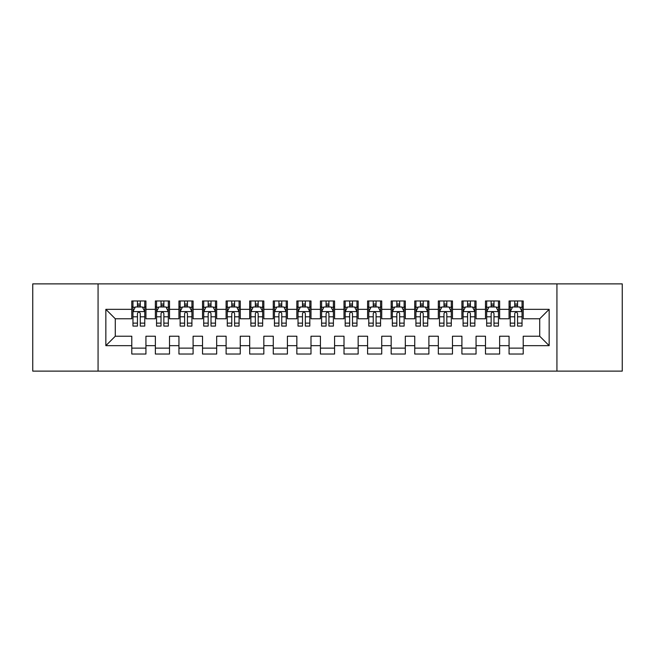 <?xml version="1.0" encoding="UTF-8"?>
<svg xmlns="http://www.w3.org/2000/svg" width="655" height="655" viewBox="0 0 655 655"><rect width="100%" height="100%" fill="white"/><g stroke="black" fill="none" stroke-linecap="round" stroke-linejoin="round"><path stroke-width="0.98" d="M556.93 371.123L622.25 371.123L622.25 283.877L556.93 283.877L556.93 371.123L98.07 371.123L98.07 283.877L32.75 283.877L32.75 371.123L98.07 371.123M556.93 283.877L98.07 283.877M105.848 345.66L105.848 309.34L131.786 309.34L131.786 318.772L115.28 318.772L115.28 336.228L105.848 345.66L131.786 345.66L131.786 354.027L145.934 354.027L145.934 345.66L155.366 345.66L155.366 354.027L169.514 354.027L169.514 345.66L178.946 345.66L178.946 354.027L193.094 354.027L193.094 345.66L202.526 345.66L202.526 354.027L216.674 354.027L216.674 345.66L226.106 345.66L226.106 354.027L240.254 354.027L240.254 345.66L249.686 345.66L249.686 354.027L263.834 354.027L263.834 345.66L273.266 345.66L273.266 354.027L287.414 354.027L287.414 345.66L296.846 345.66L296.846 354.027L310.994 354.027L310.994 345.66L320.426 345.66L320.426 354.027L334.574 354.027L334.574 345.66L344.006 345.66L344.006 354.027L358.154 354.027L358.154 345.66L367.586 345.66L367.586 354.027L381.734 354.027L381.734 345.66L391.166 345.66L391.166 354.027L405.314 354.027L405.314 345.66L414.746 345.66L414.746 354.027L428.894 354.027L428.894 345.66L438.326 345.66L438.326 354.027L452.474 354.027L452.474 345.66L461.906 345.66L461.906 354.027L476.054 354.027L476.054 345.66L485.486 345.66L485.486 354.027L499.634 354.027L499.634 345.66L509.066 345.66L509.066 354.027L523.214 354.027L523.214 336.228L539.72 336.228L539.72 318.772L523.214 318.772L523.214 309.34L549.152 309.34L549.152 345.66L523.214 345.66M523.214 309.34L523.214 300.973L509.066 300.973L509.066 309.34L499.634 309.34L499.634 300.973L485.486 300.973L485.486 309.34L476.054 309.34L476.054 300.973L461.906 300.973L461.906 309.34L452.474 309.34L452.474 300.973L438.326 300.973L438.326 309.34L428.894 309.34L428.894 300.973L414.746 300.973L414.746 309.34L405.314 309.34L405.314 300.973L391.166 300.973L391.166 309.34L381.734 309.34L381.734 300.973L367.586 300.973L367.586 309.34L358.154 309.34L358.154 300.973L344.006 300.973L344.006 309.34L334.574 309.34L334.574 300.973L320.426 300.973L320.426 309.34L310.994 309.34L310.994 300.973L296.846 300.973L296.846 309.34L287.414 309.34L287.414 300.973L273.266 300.973L273.266 309.34L263.834 309.34L263.834 300.973L249.686 300.973L249.686 309.34L240.254 309.34L240.254 300.973L226.106 300.973L226.106 309.34L216.674 309.34L216.674 300.973L202.526 300.973L202.526 309.34L193.094 309.34L193.094 300.973L178.946 300.973L178.946 309.34L169.514 309.34L169.514 300.973L155.366 300.973L155.366 309.34L145.934 309.34L145.934 300.973L131.786 300.973L131.786 309.34M499.634 345.66L499.634 336.228L509.066 336.228L509.066 345.66M549.152 309.34L539.72 318.772M476.054 345.66L476.054 336.228L485.486 336.228L485.486 345.66M509.066 309.34L509.066 318.772L499.634 318.772L499.634 309.34M452.474 345.66L452.474 336.228L461.906 336.228L461.906 345.66M485.486 309.34L485.486 318.772L476.054 318.772L476.054 309.34M428.894 345.66L428.894 336.228L438.326 336.228L438.326 345.66M461.906 309.34L461.906 318.772L452.474 318.772L452.474 309.34M405.314 345.66L405.314 336.228L414.746 336.228L414.746 345.66M438.326 309.34L438.326 318.772L428.894 318.772L428.894 309.34M381.734 345.66L381.734 336.228L391.166 336.228L391.166 345.66M414.746 309.34L414.746 318.772L405.314 318.772L405.314 309.34M358.154 345.66L358.154 336.228L367.586 336.228L367.586 345.66M391.166 309.34L391.166 318.772L381.734 318.772L381.734 309.34M334.574 345.66L334.574 336.228L344.006 336.228L344.006 345.66M367.586 309.34L367.586 318.772L358.154 318.772L358.154 309.34M310.994 345.66L310.994 336.228L320.426 336.228L320.426 345.66M344.006 309.34L344.006 318.772L334.574 318.772L334.574 309.34M287.414 345.66L287.414 336.228L296.846 336.228L296.846 345.66M320.426 309.34L320.426 318.772L310.994 318.772L310.994 309.34M263.834 345.66L263.834 336.228L273.266 336.228L273.266 345.66M296.846 309.34L296.846 318.772L287.414 318.772L287.414 309.34M240.254 345.66L240.254 336.228L249.686 336.228L249.686 345.66M273.266 309.34L273.266 318.772L263.834 318.772L263.834 309.34M216.674 345.66L216.674 336.228L226.106 336.228L226.106 345.66M249.686 309.34L249.686 318.772L240.254 318.772L240.254 309.34M193.094 345.66L193.094 336.228L202.526 336.228L202.526 345.66M226.106 309.34L226.106 318.772L216.674 318.772L216.674 309.34M169.514 345.66L169.514 336.228L178.946 336.228L178.946 345.66M202.526 309.34L202.526 318.772L193.094 318.772L193.094 309.34M145.934 345.66L145.934 336.228L155.366 336.228L155.366 345.66M178.946 309.34L178.946 318.772L169.514 318.772L169.514 309.34M115.28 336.228L131.786 336.228L131.786 345.66M155.366 309.34L155.366 318.772L145.934 318.772L145.934 309.34M509.066 306.868L510.245 306.868M522.035 306.868L523.214 306.868M485.486 306.868L486.665 306.868M498.455 306.868L499.634 306.868M461.906 306.868L463.085 306.868M474.875 306.868L476.054 306.868M438.326 306.868L439.505 306.868M451.295 306.868L452.474 306.868M414.746 306.868L415.925 306.868M427.715 306.868L428.894 306.868M391.166 306.868L392.345 306.868M404.135 306.868L405.314 306.868M367.586 306.868L368.765 306.868M380.555 306.868L381.734 306.868M344.006 306.868L345.185 306.868M356.975 306.868L358.154 306.868M320.426 306.868L321.605 306.868M333.395 306.868L334.574 306.868M296.846 306.868L298.025 306.868M309.815 306.868L310.994 306.868M273.266 306.868L274.445 306.868M286.235 306.868L287.414 306.868M249.686 306.868L250.865 306.868M262.655 306.868L263.834 306.868M226.106 306.868L227.285 306.868M239.075 306.868L240.254 306.868M202.526 306.868L203.705 306.868M215.495 306.868L216.674 306.868M178.946 306.868L180.125 306.868M191.915 306.868L193.094 306.868M155.366 306.868L156.545 306.868M168.335 306.868L169.514 306.868M131.786 306.868L132.965 306.868M144.755 306.868L145.934 306.868M131.786 348.132L145.934 348.132M155.366 348.132L169.514 348.132M178.946 348.132L193.094 348.132M202.526 348.132L216.674 348.132M226.106 348.132L240.254 348.132M249.686 348.132L263.834 348.132M273.266 348.132L287.414 348.132M296.846 348.132L310.994 348.132M320.426 348.132L334.574 348.132M344.006 348.132L358.154 348.132M367.586 348.132L381.734 348.132M391.166 348.132L405.314 348.132M414.746 348.132L428.894 348.132M438.326 348.132L452.474 348.132M461.906 348.132L476.054 348.132M485.486 348.132L499.634 348.132M509.066 348.132L523.214 348.132M105.848 309.34L115.28 318.772M539.72 336.228L549.152 345.66M140.276 304.035L137.444 304.035M144.755 323.128L140.276 323.128L140.276 326.084L144.755 326.084L144.755 311.698L142.397 306.982L135.323 306.982L132.965 311.698L132.965 326.084L137.444 326.084L137.444 323.128L132.965 323.128M132.965 311.698L132.965 300.973M144.755 311.698L144.755 300.973M137.444 306.982L137.444 300.973M140.276 300.973L140.276 306.982M140.276 323.128L140.276 313.467C139.335 311.649 138.393 311.649 137.444 313.467L137.444 323.128M140.276 306.868L137.444 306.868M163.856 304.035L161.024 304.035M168.335 323.128L163.856 323.128L163.856 326.084L168.335 326.084L168.335 311.698L165.977 306.982L158.903 306.982L156.545 311.698L156.545 326.084L161.024 326.084L161.024 323.128L156.545 323.128M156.545 311.698L156.545 300.973M168.335 311.698L168.335 300.973M161.024 306.982L161.024 300.973M163.856 300.973L163.856 306.982M163.856 323.128L163.856 313.467C162.915 311.649 161.973 311.649 161.024 313.467L161.024 323.128M163.856 306.868L161.024 306.868M187.436 304.035L184.604 304.035M191.915 323.128L187.436 323.128L187.436 326.084L191.915 326.084L191.915 311.698L189.557 306.982L182.483 306.982L180.125 311.698L180.125 326.084L184.604 326.084L184.604 323.128L180.125 323.128M180.125 311.698L180.125 300.973M191.915 311.698L191.915 300.973M184.604 306.982L184.604 300.973M187.436 300.973L187.436 306.982M187.436 323.128L187.436 313.467C186.495 311.649 185.553 311.649 184.604 313.467L184.604 323.128M187.436 306.868L184.604 306.868M211.016 304.035L208.184 304.035M215.495 323.128L211.016 323.128L211.016 326.084L215.495 326.084L215.495 311.698L213.137 306.982L206.063 306.982L203.705 311.698L203.705 326.084L208.184 326.084L208.184 323.128L203.705 323.128M203.705 311.698L203.705 300.973M215.495 311.698L215.495 300.973M208.184 306.982L208.184 300.973M211.016 300.973L211.016 306.982M211.016 323.128L211.016 313.467C210.075 311.649 209.133 311.649 208.184 313.467L208.184 323.128M211.016 306.868L208.184 306.868M234.596 304.035L231.764 304.035M239.075 323.128L234.596 323.128L234.596 326.084L239.075 326.084L239.075 311.698L236.717 306.982L229.643 306.982L227.285 311.698L227.285 326.084L231.764 326.084L231.764 323.128L227.285 323.128M227.285 311.698L227.285 300.973M239.075 311.698L239.075 300.973M231.764 306.982L231.764 300.973M234.596 300.973L234.596 306.982M234.596 323.128L234.596 313.467C233.655 311.649 232.713 311.649 231.764 313.467L231.764 323.128M234.596 306.868L231.764 306.868M258.176 304.035L255.344 304.035M262.655 323.128L258.176 323.128L258.176 326.084L262.655 326.084L262.655 311.698L260.297 306.982L253.223 306.982L250.865 311.698L250.865 326.084L255.344 326.084L255.344 323.128L250.865 323.128M250.865 311.698L250.865 300.973M262.655 311.698L262.655 300.973M255.344 306.982L255.344 300.973M258.176 300.973L258.176 306.982M258.176 323.128L258.176 313.467C257.235 311.649 256.293 311.649 255.344 313.467L255.344 323.128M258.176 306.868L255.344 306.868M281.756 304.035L278.924 304.035M286.235 323.128L281.756 323.128L281.756 326.084L286.235 326.084L286.235 311.698L283.877 306.982L276.803 306.982L274.445 311.698L274.445 326.084L278.924 326.084L278.924 323.128L274.445 323.128M274.445 311.698L274.445 300.973M286.235 311.698L286.235 300.973M278.924 306.982L278.924 300.973M281.756 300.973L281.756 306.982M281.756 323.128L281.756 313.467C280.815 311.649 279.873 311.649 278.924 313.467L278.924 323.128M281.756 306.868L278.924 306.868M305.336 304.035L302.504 304.035M309.815 323.128L305.336 323.128L305.336 326.084L309.815 326.084L309.815 311.698L307.457 306.982L300.383 306.982L298.025 311.698L298.025 326.084L302.504 326.084L302.504 323.128L298.025 323.128M298.025 311.698L298.025 300.973M309.815 311.698L309.815 300.973M302.504 306.982L302.504 300.973M305.336 300.973L305.336 306.982M305.336 323.128L305.336 313.467C304.395 311.649 303.453 311.649 302.504 313.467L302.504 323.128M305.336 306.868L302.504 306.868M328.916 304.035L326.084 304.035M333.395 323.128L328.916 323.128L328.916 326.084L333.395 326.084L333.395 311.698L331.037 306.982L323.963 306.982L321.605 311.698L321.605 326.084L326.084 326.084L326.084 323.128L321.605 323.128M321.605 311.698L321.605 300.973M333.395 311.698L333.395 300.973M326.084 306.982L326.084 300.973M328.916 300.973L328.916 306.982M328.916 323.128L328.916 313.467C327.975 311.649 327.033 311.649 326.084 313.467L326.084 323.128M328.916 306.868L326.084 306.868M352.496 304.035L349.664 304.035M356.975 323.128L352.496 323.128L352.496 326.084L356.975 326.084L356.975 311.698L354.617 306.982L347.543 306.982L345.185 311.698L345.185 326.084L349.664 326.084L349.664 323.128L345.185 323.128M345.185 311.698L345.185 300.973M356.975 311.698L356.975 300.973M349.664 306.982L349.664 300.973M352.496 300.973L352.496 306.982M352.496 323.128L352.496 313.467C351.555 311.649 350.613 311.649 349.664 313.467L349.664 323.128M352.496 306.868L349.664 306.868M376.076 304.035L373.244 304.035M380.555 323.128L376.076 323.128L376.076 326.084L380.555 326.084L380.555 311.698L378.197 306.982L371.123 306.982L368.765 311.698L368.765 326.084L373.244 326.084L373.244 323.128L368.765 323.128M368.765 311.698L368.765 300.973M380.555 311.698L380.555 300.973M373.244 306.982L373.244 300.973M376.076 300.973L376.076 306.982M376.076 323.128L376.076 313.467C375.135 311.649 374.193 311.649 373.244 313.467L373.244 323.128M376.076 306.868L373.244 306.868M399.656 304.035L396.824 304.035M404.135 323.128L399.656 323.128L399.656 326.084L404.135 326.084L404.135 311.698L401.777 306.982L394.703 306.982L392.345 311.698L392.345 326.084L396.824 326.084L396.824 323.128L392.345 323.128M392.345 311.698L392.345 300.973M404.135 311.698L404.135 300.973M396.824 306.982L396.824 300.973M399.656 300.973L399.656 306.982M399.656 323.128L399.656 313.467C398.715 311.649 397.773 311.649 396.824 313.467L396.824 323.128M399.656 306.868L396.824 306.868M423.236 304.035L420.404 304.035M427.715 323.128L423.236 323.128L423.236 326.084L427.715 326.084L427.715 311.698L425.357 306.982L418.283 306.982L415.925 311.698L415.925 326.084L420.404 326.084L420.404 323.128L415.925 323.128M415.925 311.698L415.925 300.973M427.715 311.698L427.715 300.973M420.404 306.982L420.404 300.973M423.236 300.973L423.236 306.982M423.236 323.128L423.236 313.467C422.295 311.649 421.353 311.649 420.404 313.467L420.404 323.128M423.236 306.868L420.404 306.868M446.816 304.035L443.984 304.035M451.295 323.128L446.816 323.128L446.816 326.084L451.295 326.084L451.295 311.698L448.937 306.982L441.863 306.982L439.505 311.698L439.505 326.084L443.984 326.084L443.984 323.128L439.505 323.128M439.505 311.698L439.505 300.973M451.295 311.698L451.295 300.973M443.984 306.982L443.984 300.973M446.816 300.973L446.816 306.982M446.816 323.128L446.816 313.467C445.875 311.649 444.933 311.649 443.984 313.467L443.984 323.128M446.816 306.868L443.984 306.868M470.396 304.035L467.564 304.035M474.875 323.128L470.396 323.128L470.396 326.084L474.875 326.084L474.875 311.698L472.517 306.982L465.443 306.982L463.085 311.698L463.085 326.084L467.564 326.084L467.564 323.128L463.085 323.128M463.085 311.698L463.085 300.973M474.875 311.698L474.875 300.973M467.564 306.982L467.564 300.973M470.396 300.973L470.396 306.982M470.396 323.128L470.396 313.467C469.455 311.649 468.513 311.649 467.564 313.467L467.564 323.128M470.396 306.868L467.564 306.868M493.976 304.035L491.144 304.035M498.455 323.128L493.976 323.128L493.976 326.084L498.455 326.084L498.455 311.698L496.097 306.982L489.023 306.982L486.665 311.698L486.665 326.084L491.144 326.084L491.144 323.128L486.665 323.128M486.665 311.698L486.665 300.973M498.455 311.698L498.455 300.973M491.144 306.982L491.144 300.973M493.976 300.973L493.976 306.982M493.976 323.128L493.976 313.467C493.035 311.649 492.093 311.649 491.144 313.467L491.144 323.128M493.976 306.868L491.144 306.868M517.556 304.035L514.724 304.035M522.035 323.128L517.556 323.128L517.556 326.084L522.035 326.084L522.035 311.698L519.677 306.982L512.603 306.982L510.245 311.698L510.245 326.084L514.724 326.084L514.724 323.128L510.245 323.128M510.245 311.698L510.245 300.973M522.035 311.698L522.035 300.973M514.724 306.982L514.724 300.973M517.556 300.973L517.556 306.982M517.556 323.128L517.556 313.467C516.615 311.649 515.673 311.649 514.724 313.467L514.724 323.128M517.556 306.868L514.724 306.868M144.698 311.584L133.022 311.584M132.965 307.269L135.184 307.269M142.536 307.269L144.755 307.269M137.444 316.807L132.965 316.807M144.755 316.807L140.276 316.807M140.276 305.541L137.444 305.541M168.278 311.584L156.602 311.584M156.545 307.269L158.764 307.269M166.116 307.269L168.335 307.269M161.024 316.807L156.545 316.807M168.335 316.807L163.856 316.807M163.856 305.541L161.024 305.541M191.858 311.584L180.182 311.584M180.125 307.269L182.344 307.269M189.696 307.269L191.915 307.269M184.604 316.807L180.125 316.807M191.915 316.807L187.436 316.807M187.436 305.541L184.604 305.541M215.438 311.584L203.762 311.584M203.705 307.269L205.924 307.269M213.276 307.269L215.495 307.269M208.184 316.807L203.705 316.807M215.495 316.807L211.016 316.807M211.016 305.541L208.184 305.541M239.018 311.584L227.342 311.584M227.285 307.269L229.504 307.269M236.856 307.269L239.075 307.269M231.764 316.807L227.285 316.807M239.075 316.807L234.596 316.807M234.596 305.541L231.764 305.541M262.598 311.584L250.922 311.584M250.865 307.269L253.084 307.269M260.436 307.269L262.655 307.269M255.344 316.807L250.865 316.807M262.655 316.807L258.176 316.807M258.176 305.541L255.344 305.541M286.178 311.584L274.502 311.584M274.445 307.269L276.664 307.269M284.016 307.269L286.235 307.269M278.924 316.807L274.445 316.807M286.235 316.807L281.756 316.807M281.756 305.541L278.924 305.541M309.758 311.584L298.082 311.584M298.025 307.269L300.244 307.269M307.596 307.269L309.815 307.269M302.504 316.807L298.025 316.807M309.815 316.807L305.336 316.807M305.336 305.541L302.504 305.541M333.338 311.584L321.662 311.584M321.605 307.269L323.824 307.269M331.176 307.269L333.395 307.269M326.084 316.807L321.605 316.807M333.395 316.807L328.916 316.807M328.916 305.541L326.084 305.541M356.918 311.584L345.242 311.584M345.185 307.269L347.404 307.269M354.756 307.269L356.975 307.269M349.664 316.807L345.185 316.807M356.975 316.807L352.496 316.807M352.496 305.541L349.664 305.541M380.498 311.584L368.822 311.584M368.765 307.269L370.984 307.269M378.336 307.269L380.555 307.269M373.244 316.807L368.765 316.807M380.555 316.807L376.076 316.807M376.076 305.541L373.244 305.541M404.078 311.584L392.402 311.584M392.345 307.269L394.564 307.269M401.916 307.269L404.135 307.269M396.824 316.807L392.345 316.807M404.135 316.807L399.656 316.807M399.656 305.541L396.824 305.541M427.658 311.584L415.982 311.584M415.925 307.269L418.144 307.269M425.496 307.269L427.715 307.269M420.404 316.807L415.925 316.807M427.715 316.807L423.236 316.807M423.236 305.541L420.404 305.541M451.238 311.584L439.562 311.584M439.505 307.269L441.724 307.269M449.076 307.269L451.295 307.269M443.984 316.807L439.505 316.807M451.295 316.807L446.816 316.807M446.816 305.541L443.984 305.541M474.818 311.584L463.142 311.584M463.085 307.269L465.304 307.269M472.656 307.269L474.875 307.269M467.564 316.807L463.085 316.807M474.875 316.807L470.396 316.807M470.396 305.541L467.564 305.541M498.398 311.584L486.722 311.584M486.665 307.269L488.884 307.269M496.236 307.269L498.455 307.269M491.144 316.807L486.665 316.807M498.455 316.807L493.976 316.807M493.976 305.541L491.144 305.541M521.978 311.584L510.302 311.584M510.245 307.269L512.464 307.269M519.816 307.269L522.035 307.269M514.724 316.807L510.245 316.807M522.035 316.807L517.556 316.807M517.556 305.541L514.724 305.541"/></g></svg>
